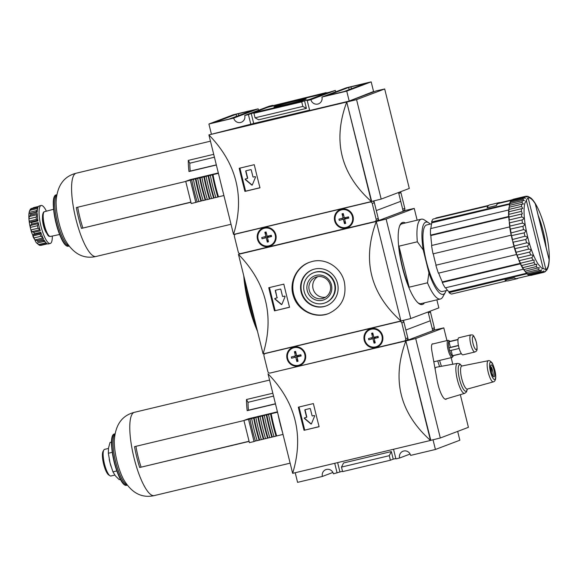 <?xml version="1.0" encoding="UTF-8"?>
<svg xmlns="http://www.w3.org/2000/svg" width="578" height="578" viewBox="0 0 578 578"><rect width="100%" height="100%" fill="white"/><g stroke="black" fill="none" stroke-linecap="round" stroke-linejoin="round"><path stroke-width="0.87" d="M247.189 178.523A0.39 0.376 -110.8 0 1 247.146 178.537L245.491 178.934A0.39 0.376 -110.8 0 0 245.347 179.614L251.755 185.047A0.39 0.376 -110.8 0 0 252.34 184.902L255.49 177.193A0.39 0.376 -110.8 0 0 255.05 176.651L253.395 177.049A0.39 0.376 -110.8 0 1 252.933 176.76L251.242 169.932A0.39 0.376 -110.8 0 0 250.787 169.643L246.004 170.777A0.39 0.376 -110.8 0 0 245.729 171.247L247.42 178.075A0.39 0.376 -110.8 0 1 247.189 178.523L247.427 178.436A0.39 0.376 -110.8 0 0 247.659 177.981L247.42 178.075M239.899 168.119L245.599 191.159L259.97 187.727M244.92 191.412L259.992 187.821A293.125 74.793 -103.4 0 1 254.269 164.687L239.198 168.285A293.125 74.793 76.6 0 0 244.92 191.412L245.599 191.159M373.561 91.497L346.742 102.017C332.444 140.772 340.652 173.956 371.379 201.556L233.534 234.444L208.904 134.905C236.734 163.61 244.949 196.787 233.534 234.444M371.683 201.44L346.742 102.017L208.904 134.905L253.699 123.475L309.606 110.138M286.045 104.459A16.61 0.527 166.1 0 1 273.95 106.952A16.61 0.527 166.1 0 1 294.036 101.432A16.61 0.527 166.1 0 1 306.145 98.99A16.61 0.527 166.1 0 1 286.045 104.459M321.932 97.053A5.859 5.664 69.2 0 1 318.5 103.845A5.859 5.664 69.2 0 1 310.906 99.683L307.229 100.558L309.692 110.514L349.206 101.085L373.641 91.823L371.177 81.866L346.742 91.129L321.932 97.053L346.366 87.784L371.177 81.866M375.57 221.295L378.771 220.529L403.198 211.266L400.735 201.317L376.307 210.58L400.735 201.317L398.553 192.503M250.881 124.545L248.417 114.588L244.74 115.47A5.859 5.664 69.2 0 1 241.308 122.261A5.859 5.664 69.2 0 1 233.714 118.1L258.149 108.837A5.859 5.664 -110.8 0 0 258.662 110.188M244.74 115.47L269.175 106.208L272.852 105.326L270.034 106.395L326.151 92.61L323.333 93.679L328.846 92.364L335.341 90.421A5.859 5.664 -110.8 0 0 335.854 91.772M310.906 99.683L335.341 90.421M326.245 92.986L326.151 92.61M255.057 117.811L258.626 119.791L306.412 108.389L302.843 106.41L255.057 117.811L253.93 113.274L301.716 101.873L302.843 106.41M229.141 119.061L214.387 122.529L236.062 114.299L253.121 110.217L229.141 119.061M233.714 118.1L208.904 124.017L233.339 114.755L258.149 108.837M253.699 123.475L251.235 113.519L248.417 114.588M307.229 100.558L310.054 99.488L304.534 100.803L306.412 108.389M253.93 113.274L256.755 112.204L251.235 113.519M349.206 101.085L346.742 91.129M272.946 105.702L272.852 105.326M211.367 133.973L208.904 124.017M384.681 88.969L409.289 188.435L381.184 199.092L371.365 201.52L346.749 102.06L376.119 90.927L384.681 88.969L356.568 99.626L346.749 102.06M381.184 199.092L356.568 99.626M374.334 202.625L373.908 200.891M304.534 100.803L301.716 101.873M344.018 91.584L327.018 95.637L348.635 87.444L365.693 83.355L344.018 91.584M310.993 99.134L252.174 113.165L268.387 107.017L327.907 92.718L310.993 99.134M309.295 99.503L252.976 112.876L267.773 107.262L325.739 93.268L309.302 99.539M246.105 170.756A0.39 0.376 -110.8 0 0 245.968 171.16L247.659 177.981M245.592 178.913A0.39 0.376 -110.8 0 0 245.585 179.52L251.986 184.953A0.39 0.376 -110.8 0 0 252.239 185.047M38.48 206.469L33.517 207.639L38.502 206.447M33.849 207.574L31.927 208.579M52.316 236.048A19.544 4.985 -103.4 0 1 50.214 243.504A19.544 4.985 -103.4 0 1 40.828 225.651A19.544 4.985 -103.4 0 1 41.139 205.486L39.304 205.927A19.544 4.985 76.6 0 0 38.235 206.816L31.804 208.355L30.468 209.063L29.442 211.129L31.523 208.911A19.544 4.985 -103.4 0 1 31.804 208.355L38.256 206.78M36.132 212.148A17.586 4.487 -103.4 0 1 36.363 210.695L29.167 212.415L29.442 211.129M36.363 210.695L37.382 209.713M29.167 212.415A17.586 4.487 76.6 0 0 28.936 213.889L29.731 213.672M31.523 222.494L37.953 220.955A19.544 4.985 76.6 0 1 37.209 213.419L30.771 214.951L29.247 216.533L28.936 218.809A17.586 4.487 76.6 0 0 29.167 221.121L29.796 222.169L31.523 222.494A19.544 4.985 -103.4 0 0 31.797 224.076L30.396 225.499L30.28 227.421A17.586 4.487 76.6 0 0 30.901 229.957L31.92 231.67L33.842 232.334A19.544 4.985 -103.4 0 0 34.326 233.844L32.997 234.834L40.973 232.934L33.062 234.812M37.902 220.232L36.356 219.409A17.586 4.487 -103.4 0 1 36.132 217.09L37.346 214.604M40.019 229.741L38.097 228.238A17.586 4.487 -103.4 0 1 37.469 225.702L38.488 223.57M43.126 237.97L40.886 236.301A17.586 4.487 -103.4 0 1 40.026 234.227L32.83 235.94L32.838 234.863M40.026 234.227L41.038 232.912M32.83 235.94A17.586 4.487 76.6 0 0 33.69 238.02L35.027 239.899L37.122 240.607A19.544 4.985 -103.4 0 0 37.686 241.633L44.239 240.311M35.915 242.095A17.586 4.487 76.6 0 0 36.775 243.157L39.781 245.404M45.163 241.727L43.971 241.438A17.586 4.487 -103.4 0 1 43.234 240.549M50.214 243.504L48.371 243.945A19.544 4.985 76.6 0 1 47.396 243.829L40.72 245.433L47.425 243.837M46.03 242.796L38.3 244.639L40.474 245.094A19.544 4.985 -103.4 0 0 40.966 245.361L39.318 245.202M190.906 202.286L81.491 228.397L190.87 202.134M77.719 207.206A37.339 9.53 76.6 0 0 82.849 227.876M185.748 181.434L76.325 207.538A42.794 10.917 76.6 0 0 81.491 228.397M31.523 208.911L37.953 207.379A19.544 4.985 76.6 0 0 37.209 212.177L29.247 213.925M31.797 224.076L38.235 222.544A19.544 4.985 76.6 0 0 40.279 230.803L33.842 232.334M34.326 233.844L40.763 232.305A19.544 4.985 76.6 0 0 43.552 239.075L37.122 240.607M37.686 241.633L44.116 240.101A19.544 4.985 76.6 0 0 46.912 243.555L40.474 245.094M41.139 205.486A19.544 4.985 -103.4 0 1 46.385 211.194M46.262 232.587A9.508 2.428 -103.4 0 1 42.548 217.01M223.903 195.523L218.477 196.816A54.715 13.959 76.6 0 1 212.986 174.635L218.412 173.335M197.192 201.91A55.3 14.11 76.6 0 1 191.708 179.729L190.335 180.249L195.826 202.43L198.904 201.505M191.708 179.729L193.428 179.382A57.258 14.609 76.6 0 0 198.919 201.57L200.942 201.086A57.258 14.609 76.6 0 1 195.451 178.905L193.428 179.382M200.942 201.086L201.426 200.906A55.3 14.11 76.6 0 1 195.935 178.725L195.451 178.905M195.935 178.725L197.662 178.378A57.258 14.609 76.6 0 0 203.145 200.559L205.168 200.075A57.258 14.609 76.6 0 1 199.677 177.894L197.662 178.378M201.426 200.906L203.131 200.494M205.168 200.075L205.652 199.894A55.3 14.11 76.6 0 1 200.161 177.713L199.677 177.894M200.161 177.713L201.888 177.367A57.258 14.609 76.6 0 0 207.372 199.554L209.395 199.07A57.258 14.609 76.6 0 1 203.904 176.89L201.888 177.367M205.652 199.894L207.358 199.489M209.395 199.07L209.879 198.89A55.3 14.11 76.6 0 1 204.388 176.702L203.904 176.89M204.388 176.702L206.115 176.362A57.258 14.609 76.6 0 0 211.599 198.543L213.622 198.059A57.258 14.609 76.6 0 1 208.131 175.878L206.115 176.362M209.879 198.89L211.584 198.478M213.622 198.059L214.106 197.878A55.3 14.11 76.6 0 1 208.615 175.698L208.131 175.878M208.615 175.698L210.341 175.351A57.258 14.609 76.6 0 0 215.832 197.531L217.848 197.055A57.258 14.609 76.6 0 1 212.364 174.867L210.341 175.351M214.106 197.878L215.811 197.474M212.986 174.635L212.364 174.867M218.477 196.816L217.848 197.055M190.22 171.081L188.977 171.55A42.794 10.917 76.6 0 1 188.276 160.402L189.815 163.213A38.278 9.768 76.6 0 0 190.22 171.081L216.316 164.867M218.318 172.952L190.14 179.679L185.726 181.347L190.335 180.249M216.353 165.019L188.977 171.55M213.708 154.333L188.276 160.402M185.726 181.347L191.217 203.535L195.826 202.43M189.815 163.213L214.416 157.194M424.469 302.807A42.208 10.772 -103.4 0 1 422.287 304.534A42.208 10.772 -103.4 0 1 402.013 265.974A42.208 10.772 -103.4 0 1 402.693 222.422A42.208 10.772 -103.4 0 1 405.424 222.978M378.771 220.529L378.272 218.535M436.867 299.852L438.854 307.879L410.748 318.536L400.93 320.971L376.314 221.504L405.677 210.37L414.238 208.42L386.133 219.076L376.314 221.504M410.748 318.536L386.133 219.076M417.15 220.175L414.238 208.42M405.677 210.37L376.3 221.468C362.001 260.223 370.216 293.4 400.937 321.007L376.3 221.468L238.461 254.356C266.299 283.054 274.507 316.231 263.091 353.895L238.461 254.356L240.361 253.634M263.091 353.895L401.24 320.891M274.485 310.863L289.549 307.265A293.125 74.793 -103.4 0 1 283.827 284.138L268.756 287.728A293.125 74.793 76.6 0 0 274.485 310.863L289.527 307.178M312.351 261.429L309.216 262.398C296.081 266.993 288.523 283.365 293.646 296.789C298.241 310.964 315.371 318.998 328.615 313.558C341.67 307.337 346.916 296.81 344.351 281.977C341.172 267.708 326.093 257.788 312.351 261.429M328.839 313.471A27.361 26.436 69.2 0 1 294.621 297.186A27.361 26.436 69.2 0 1 309.447 262.311M275.663 290.207A0.39 0.376 -110.8 0 0 275.525 290.604L276.978 297.518A0.39 0.376 -110.8 0 1 276.754 297.973L276.985 297.887A0.39 0.376 -110.8 0 0 277.216 297.432M275.15 298.356A0.39 0.376 -110.8 0 0 275.142 298.971L281.551 304.404A0.39 0.376 -110.8 0 0 281.797 304.49M276.754 297.973A0.39 0.376 -110.8 0 1 276.71 297.988L275.056 298.378A0.39 0.376 -110.8 0 0 274.911 299.057L281.313 304.49A0.39 0.376 -110.8 0 0 281.905 304.353L285.055 296.637A0.39 0.376 -110.8 0 0 284.607 296.102L282.953 296.5A0.39 0.376 -110.8 0 1 282.498 296.203L280.807 289.376A0.39 0.376 -110.8 0 0 280.344 289.087L275.569 290.228A0.39 0.376 -110.8 0 0 275.294 290.698L276.978 297.518M269.456 287.562L275.157 310.603M405.669 210.334L403.119 210.941M405.127 340.745L408.328 339.98L432.763 330.717L430.299 320.761L405.864 330.024L430.299 320.761L428.117 311.954M403.899 322.069L403.466 320.342M314.699 269.045A19.349 18.698 69.2 0 1 337.22 282.317A19.349 18.698 69.2 0 1 326.202 305.906A19.349 18.698 69.2 0 1 301.868 294.44A19.349 18.698 69.2 0 1 312.488 269.724A19.349 18.698 69.2 0 1 314.699 269.045M326.44 305.813A19.349 18.698 69.2 0 1 302.337 294.267A19.349 18.698 69.2 0 1 312.727 269.637M313.63 272.737L314.1 272.563A16.119 15.577 69.2 0 1 315.942 271.992A16.119 15.577 69.2 0 1 334.713 283.054A16.119 15.577 69.2 0 1 325.53 302.713L325.06 302.886A16.119 15.577 69.2 0 1 304.779 293.335A16.119 15.577 69.2 0 1 313.63 272.737A16.119 15.577 69.2 0 1 315.472 272.173A16.119 15.577 69.2 0 1 334.243 283.234A16.119 15.577 69.2 0 1 325.06 302.886M316.26 275.338A12.853 12.42 69.2 0 1 331.36 291.55A12.853 12.42 69.2 0 1 310.422 296.55A12.853 12.42 69.2 0 1 316.26 275.338M317.062 276.811A11.184 10.809 69.2 0 1 330.081 284.484A11.184 10.809 69.2 0 1 323.716 298.118A11.184 10.809 69.2 0 1 309.642 291.493A11.184 10.809 69.2 0 1 315.783 277.202A11.184 10.809 69.2 0 1 317.062 276.811M325.551 297.2A11.184 10.809 69.2 0 1 313.471 290.04A11.184 10.809 69.2 0 1 317.77 276.667M254.378 318.673A52.273 13.337 -103.4 0 1 247.001 288.863M256.502 327.256A52.273 13.337 -103.4 0 1 244.819 280.041M257.506 331.31A51.297 13.092 -103.4 0 1 243.757 275.757M548.587 257.593L549.1 259.674A37.129 9.472 -103.4 0 1 545.921 269.673L543.161 268.445A35.179 8.973 -103.4 0 1 542.872 268.532C543.06 269.594 541.463 268.091 538.082 264.038C532.417 254.963 528.097 241.727 525.12 224.315C523.798 214.908 523.704 207.892 524.831 203.275L526.493 200.118M526.269 200.19L528.119 197.727A37.129 9.472 -103.4 0 1 535.279 203.81L535.777 205.826M538.248 215.543A35.179 8.973 -103.4 0 1 543.522 232.573A35.179 8.973 -103.4 0 1 546.138 247.42M545.466 270.901L544.96 271.862L546.911 269.933L548.096 267.332C550.523 259.363 548.89 244.386 545.914 232.024C543.688 222.718 540.943 214.684 537.685 207.928C535.466 203.369 533.219 200.082 530.936 198.052L528.949 196.932M528.082 196.469L528.595 196.571M527.577 196.52L526.645 196.26M530.821 254.992L530.72 255.014A39.08 9.971 -103.4 0 1 529.614 252.087C531.543 250.173 531.204 249.19 528.581 249.147A39.08 9.971 -103.4 0 1 527.562 245.968C529.578 244.154 529.267 243.107 526.63 242.832A39.08 9.971 -103.4 0 1 525.727 239.494C527.837 237.811 527.562 236.734 524.925 236.258A39.08 9.971 -103.4 0 1 524.167 232.869C526.363 231.352 526.146 230.275 523.516 229.618A39.08 9.971 -103.4 0 1 522.924 226.28C525.207 224.972 525.048 223.917 522.447 223.13A39.08 9.971 -103.4 0 1 522.042 219.936C524.405 218.852 524.311 217.87 521.746 216.974A39.08 9.971 -103.4 0 1 521.544 214.033L522.411 213.838L521.443 211.353A39.08 9.971 -103.4 0 1 521.443 208.745L522.787 208.506L521.544 206.425A39.08 9.971 -103.4 0 1 521.753 204.229L523.401 204.056L522.042 202.343A39.08 9.971 -103.4 0 1 522.447 200.631L524.333 200.588L522.931 199.237A39.08 9.971 -103.4 0 1 523.524 198.059L525.59 198.203L524.174 197.192A39.08 9.971 -103.4 0 1 524.932 196.585C527.577 196.968 527.844 196.867 525.742 196.282L527.136 196.968M518.22 257.998L530.72 255.014C533.306 254.811 533.675 255.7 531.818 257.672L519.319 260.649L518.885 260.288A1.951 0.499 76.6 0 0 518.488 258.879A1.951 0.499 76.6 0 0 517.989 258.106L518.22 257.998A39.08 9.971 -103.4 0 1 517.115 255.071L516.71 254.739A1.951 0.499 76.6 0 0 516.587 254.067A1.951 0.499 76.6 0 0 515.865 252.326L516.082 252.131A39.08 9.971 -103.4 0 1 515.063 248.952L514.687 248.663A1.951 0.499 76.6 0 0 514.16 246.524A1.951 0.499 76.6 0 0 513.921 246.084L514.131 245.809A39.08 9.971 -103.4 0 1 513.228 242.478L512.881 242.24A1.951 0.499 76.6 0 0 512.686 240.86A1.951 0.499 76.6 0 0 512.224 239.581L512.426 239.234A39.08 9.971 -103.4 0 1 511.667 235.846L511.342 235.672A1.951 0.499 76.6 0 0 511.342 235.145A1.951 0.499 76.6 0 0 510.815 233.013L511.017 232.602A39.08 9.971 -103.4 0 1 510.425 229.264L510.128 229.163A1.951 0.499 76.6 0 0 509.94 227.212A1.951 0.499 76.6 0 0 509.738 226.576L509.948 226.114A39.08 9.971 -103.4 0 1 509.543 222.92L509.276 222.898A1.951 0.499 76.6 0 0 509.341 221.909A1.951 0.499 76.6 0 0 509.03 220.464L509.247 219.958A39.08 9.971 -103.4 0 1 509.045 217.01L508.799 217.068A1.951 0.499 76.6 0 0 508.915 216.829A1.951 0.499 76.6 0 0 508.719 214.871L508.943 214.337A39.08 9.971 -103.4 0 1 508.951 211.721L521.443 208.745M520.229 263.265L534.043 259.963L534.115 262.542L521.616 265.519L521.154 265.143A1.951 0.499 76.6 0 0 520.438 263.387A1.951 0.499 76.6 0 0 520.265 263.265M521.154 265.143L521.616 265.519A39.08 9.971 -103.4 0 0 522.794 267.686L536.709 264.233L536.427 266.552L523.928 269.536L523.444 269.153A1.951 0.499 76.6 0 0 523.242 268.517A1.951 0.499 76.6 0 0 522.772 267.686M523.444 269.153L523.928 269.536A39.08 9.971 -103.4 0 0 525.091 271.212L539.209 267.563L538.689 269.586L526.19 272.563L525.691 272.195A1.951 0.499 76.6 0 0 525.221 271.176M525.691 272.195L526.19 272.563A39.08 9.971 -103.4 0 0 527.302 273.705L539.794 270.721L541.535 269.825L540.827 271.544L528.328 274.528L527.815 274.182A1.951 0.499 76.6 0 0 527.562 273.64M528.993 274.839L541.846 272.115L543.638 270.952L542.778 272.375L530.286 275.359L529.759 275.056A1.951 0.499 76.6 0 0 529.737 275.005L529.715 275.41L516.118 278.654A39.08 9.971 76.6 0 1 514.348 277.852L504.977 280.092A39.08 9.971 76.6 0 0 506.74 280.894L451.606 294.05A39.08 9.971 -103.4 0 1 449.048 292.634L527.136 273.712M530.799 275.027L531.189 275.338L543.688 272.354C545.842 270.757 546.109 270.656 544.49 272.05L544.288 272.101M544.96 271.862L544.49 272.05M548.233 265.764L548.789 263.922M511.992 199.836L500.375 202.603L500.469 202.979M488.728 205.385L435.87 218L435.964 218.368M511.292 200.978L511.162 200.429L497.557 203.673A39.08 9.971 76.6 0 0 496.459 205.566L487.088 207.805A39.08 9.971 76.6 0 1 488.186 205.913L433.052 219.069A39.08 9.971 -103.4 0 0 431.571 222.01L431.896 222.797L509.586 204.258M446.072 290.626A37.129 9.472 -103.4 0 1 445.291 292.468L442.748 296.955A41.038 10.469 -103.4 0 1 440.393 299.007A41.038 10.469 -103.4 0 1 427.489 282.808L428.941 272.953L423.233 249.891L417.338 241.792L398.957 246.177A41.038 10.469 76.6 0 0 409.108 287.194L398.957 246.177M427.489 282.808L409.108 287.194M440.393 299.007L421.095 303.616A41.038 10.469 -103.4 0 1 417.916 302.735M399.608 226.005A41.038 10.469 -103.4 0 1 402.05 223.78L421.348 219.178A41.038 10.469 -103.4 0 1 424.375 219.951L428.666 222.797A37.129 9.472 -103.4 0 1 430.198 224.098M417.338 241.792A41.038 10.469 -103.4 0 1 421.348 219.178M423.233 249.891A37.129 9.472 -103.4 0 1 428.666 222.797M524.932 196.585L512.231 199.995M525.742 196.282L513.242 199.258M526.283 200.248L543.161 268.445M509.326 207.191A1.951 0.499 76.6 0 0 509.341 207.105A1.951 0.499 76.6 0 0 509.276 205.884L509.55 205.327A39.08 9.971 -103.4 0 1 509.955 203.615L509.745 203.911M524.174 197.192L511.675 200.176A39.08 9.971 -103.4 0 1 512.44 199.569M529.614 252.087L517.115 255.071L516.71 254.739M515.865 252.326L528.581 249.147M527.562 245.968L514.687 248.663M513.921 246.084L526.63 242.832M524.167 232.869L511.342 235.672M510.815 233.013L523.516 229.618M522.924 226.28L510.128 229.163M509.738 226.576L509.948 226.114L522.447 223.13M509.045 217.01L521.544 214.033M508.719 214.871L508.943 214.337L521.443 211.353M508.857 211.75A1.951 0.499 76.6 0 0 508.915 210.63A1.951 0.499 76.6 0 0 508.799 209.959L509.045 209.409A39.08 9.971 -103.4 0 1 509.254 207.213L521.753 204.229M508.799 209.959L509.045 209.409L521.544 206.425M510.164 203.564A1.951 0.499 76.6 0 0 510.143 202.762L510.432 202.221A39.08 9.971 -103.4 0 1 511.024 201.036L510.822 201.404M510.143 202.762L510.432 202.221L522.931 199.237M522.447 200.631L509.955 203.615M511.364 200.956A1.951 0.499 76.6 0 0 511.357 200.696L511.675 200.176L511.234 200.739M523.524 198.059L511.024 201.036M509.276 205.884L509.55 205.327L522.042 202.343M508.712 214.561A38.69 9.869 -103.4 0 1 508.719 211.866M509.03 220.464L509.247 219.958L521.746 216.974M522.042 219.936L509.276 222.898M510.779 232.818A38.69 9.869 -103.4 0 1 510.15 229.264M512.224 239.581L524.925 236.258M525.727 239.494L512.881 242.24M515.836 252.239A38.69 9.869 -103.4 0 1 514.745 248.858M520.482 263.236A39.08 9.971 -103.4 0 1 519.319 260.649L518.885 260.288M521.219 265.309L522.505 267.665A38.69 9.869 -103.4 0 1 521.313 265.432M529.354 275.092A39.08 9.971 -103.4 0 1 528.328 274.528L527.815 274.182M530.142 275.366L531.175 275.338A39.08 9.971 -103.4 0 1 530.286 275.359L529.759 275.056M445.616 287.772A38.105 9.725 76.6 0 0 448.962 291.76L526.572 273.242M448.962 291.76L449.048 292.634M523.242 268.517L523.314 269.232L445.205 287.873A39.08 9.971 -103.4 0 1 442.257 282.476L520.366 263.843L520.438 263.387M438.673 273.098A38.105 9.725 76.6 0 0 442.343 281.92L520.352 263.308M442.343 281.92L442.257 282.476M516.587 254.067L516.515 254.522L438.406 273.163A39.08 9.971 -103.4 0 1 435.855 265.23L514.16 246.524L435.855 265.23M433.283 253.8A38.105 9.725 76.6 0 0 436.094 265.143M511.342 235.145L433.038 253.858A39.08 9.971 -103.4 0 1 431.564 245.52L509.673 226.887L509.94 227.212M508.915 216.829L508.647 216.497L430.538 235.138L430.863 235.535L508.886 216.923M430.863 235.535A38.105 9.725 76.6 0 0 431.824 245.462M508.915 210.63L508.647 209.987L430.538 228.621A39.08 9.971 -103.4 0 0 430.538 235.138M431.896 222.797A38.105 9.725 76.6 0 0 430.921 228.534M509.81 203.673L431.571 222.01M447.502 290.286L442.481 291.478A34.196 8.728 -103.4 0 1 426.058 260.237A34.196 8.728 -103.4 0 1 426.607 224.95L431.629 223.751M523.314 269.232A39.08 9.971 -103.4 0 1 520.366 263.843M516.515 254.522A39.08 9.971 -103.4 0 1 513.965 246.596M529.715 275.41A39.08 9.971 -103.4 0 1 527.158 273.994M511.147 235.224A39.08 9.971 -103.4 0 1 509.673 226.887M508.647 216.497A39.08 9.971 -103.4 0 1 508.647 209.987M509.68 203.377A39.08 9.971 -103.4 0 1 511.162 200.429M445.291 292.468A37.129 9.472 -103.4 0 1 428.941 272.953M500.404 202.697A39.08 9.971 76.6 0 0 498.995 202.661A39.08 9.971 76.6 0 0 496.292 205.573L487.11 207.798M498.995 202.661L489.804 204.85A39.08 9.971 76.6 0 0 487.102 207.762M504.999 280.084L514.196 277.917A39.08 9.971 76.6 0 0 517.129 278.69A39.08 9.971 76.6 0 0 518.206 278.155M505.006 280.106A39.08 9.971 76.6 0 0 507.946 280.886L517.129 278.69M490.794 369.92L490.794 366.047A6.156 1.568 76.6 0 0 490.606 365.795M435.068 368.829A16.61 4.241 -103.4 0 1 436.419 367.196L457.559 363.381A15.411 3.93 -103.4 0 0 457.256 379.298A15.411 3.93 -103.4 0 0 464.712 393.358L445.168 399.196M493.113 376.292A6.156 1.568 76.6 0 0 492.601 370.657A6.156 1.568 76.6 0 0 491.459 367.261L490.794 367.42M491.459 372.666L491.459 367.261M461.41 353.714L452.784 355.773A7.326 1.871 -103.4 0 1 452.458 355.745L451.129 350.376M458.014 339.459L449.388 341.511A7.326 1.871 76.6 0 0 449.012 341.808L450.385 347.356L449.005 347.877A7.326 1.871 76.6 0 0 449.713 350.716L459.17 348.462M430.805 440.335L405.864 340.912C391.566 379.667 399.774 412.844 430.494 440.45L292.656 473.339L268.019 373.8C295.857 402.505 304.071 435.682 292.656 473.339M446.946 340.587L443.796 327.863L415.69 338.52L405.872 340.955L435.227 329.778L405.864 340.912L269.919 373.077M304.042 430.307L319.114 426.716A293.125 74.793 -103.4 0 1 313.384 403.581L298.32 407.179A293.125 74.793 76.6 0 0 304.042 430.307L319.092 426.622M474.906 352.002L462.956 354.849A8.793 2.247 -103.4 0 1 458.737 346.814A8.793 2.247 -103.4 0 1 458.874 337.74L470.824 334.893A8.793 2.247 -103.4 0 0 470.68 343.968A8.793 2.247 -103.4 0 0 474.906 352.002C476.843 350.723 477.833 351.554 476.409 342.349C473.035 333.065 472.847 335.327 470.824 334.893M461.352 353.62L452.458 355.745M458.47 345.615L449.005 347.877M458.433 345.434L450.385 347.356M457.986 339.669L449.012 341.808M432.041 344.148L448.123 340.305A8.793 2.247 -103.4 0 0 447.986 349.379A8.793 2.247 -103.4 0 0 452.206 357.414L434.75 361.582A8.793 2.247 -103.4 0 1 433.673 361.048M439.555 366.633L437.712 360.874M432.965 343.924A8.988 2.29 76.6 0 0 432.46 343.845A8.988 2.29 76.6 0 0 431.911 351.2L437.134 380.331A16.805 4.292 76.6 0 0 445.956 399.268A16.805 4.292 76.6 0 0 446.715 398.733M441.419 366.293L439.555 360.434M460.326 394.666L468.411 427.33L440.306 437.987L415.69 338.52M452.798 364.241L451.172 357.659M435.234 329.821L443.796 327.863M440.306 437.987L430.487 440.414L405.872 340.955M435.227 329.778L432.676 330.392M457.675 431.398L459.857 440.212L435.422 449.474L410.618 455.392A5.859 5.664 69.2 0 0 403.025 451.223A5.859 5.664 69.2 0 0 399.586 458.022L410.098 454.033M342.523 471.243L333.427 473.808A5.859 5.664 69.2 0 0 325.833 469.639A5.859 5.664 69.2 0 0 322.394 476.438L332.906 472.45M391.342 451.562L393.221 459.149L390.396 460.218L342.61 471.619L341.49 467.082L343.556 462.964L391.342 451.562L389.276 455.681L390.396 460.218M389.276 455.681L341.49 467.082M322.394 476.438L297.583 482.355L295.206 472.732M408.328 339.98L407.83 337.978M339.922 471.865L337.631 462.61M337.097 472.934L334.72 463.303M395.822 458.527L393.221 459.149M299.014 407.013L304.722 430.054M306.311 417.417A0.39 0.376 -110.8 0 1 306.268 417.432L304.613 417.829A0.39 0.376 -110.8 0 0 304.469 418.508L310.877 423.941A0.39 0.376 -110.8 0 0 311.463 423.797L314.613 416.088A0.39 0.376 -110.8 0 0 314.172 415.546L312.517 415.943A0.39 0.376 -110.8 0 1 312.055 415.654L310.364 408.827A0.39 0.376 -110.8 0 0 309.902 408.538L305.126 409.672A0.39 0.376 -110.8 0 0 304.852 410.142L306.542 416.969A0.39 0.376 -110.8 0 1 306.311 417.417L306.55 417.33A0.39 0.376 -110.8 0 0 306.774 416.875L306.542 416.969M305.22 409.65A0.39 0.376 -110.8 0 0 305.09 410.055L306.774 416.875M304.707 417.807A0.39 0.376 -110.8 0 0 304.707 418.414L311.109 423.847A0.39 0.376 -110.8 0 0 311.361 423.941M494.074 370.303A6.156 1.568 -103.4 0 1 494.024 376.856A6.156 1.568 -103.4 0 1 491.069 371.228A6.156 1.568 -103.4 0 1 491.163 364.877A6.156 1.568 -103.4 0 1 494.074 370.303M399.586 458.022L395.908 458.903L393.531 449.272M435.422 449.474L433.03 439.786M249.111 441.404L139.688 467.508L249.067 441.252M135.924 446.317A37.339 9.53 76.6 0 0 141.054 466.988M243.945 420.546L134.529 446.65A42.794 10.917 76.6 0 0 139.688 467.508M277.433 411.847L248.338 418.79L243.923 420.466L253.655 418.017A57.258 14.609 76.6 0 0 259.146 440.198L261.328 439.612M275.475 403.914L247.174 410.669A42.794 10.917 76.6 0 1 246.481 399.514L248.013 402.324L273.539 396.089M272.83 393.228L246.481 399.514M243.923 420.466L249.414 442.647L254.031 441.541L248.54 419.361M253.655 418.017L271.183 413.747A54.715 13.959 76.6 0 0 276.674 435.928L283.025 434.418M276.674 435.928L274.03 436.65A57.258 14.609 76.6 0 1 268.539 414.462M266.812 414.809A55.3 14.11 76.6 0 0 272.303 436.99L274.008 436.585M272.303 436.99L269.803 437.654A57.258 14.609 76.6 0 1 264.312 415.474M262.585 415.82A55.3 14.11 76.6 0 0 268.076 438.001L269.781 437.597M268.076 438.001L265.577 438.666A57.258 14.609 76.6 0 1 260.086 416.485M258.359 416.825A55.3 14.11 76.6 0 0 263.85 439.013L265.555 438.601M263.85 439.013L261.35 439.67A57.258 14.609 76.6 0 1 255.859 417.489M251.632 418.501A57.258 14.609 76.6 0 0 257.123 440.682L259.146 440.198M249.906 418.84A55.3 14.11 76.6 0 0 255.397 441.028L257.102 440.617M255.397 441.028L254.031 441.541M248.013 402.324A38.278 9.768 76.6 0 0 248.417 410.199L275.431 403.762M248.417 410.199L247.174 410.669M270.562 413.985A57.258 14.609 76.6 0 0 276.053 436.166M112.262 452.314L108.339 453.253L108.534 447.993L110.03 442.43L111.59 442.062M114.798 475.065L110.94 475.99A13.677 3.49 -103.4 0 1 109.928 475.73L108.613 474.856A12.478 3.186 -103.4 0 1 103.541 463.686A12.478 3.186 -103.4 0 1 103.021 451.44L103.809 450.06A13.677 3.49 -103.4 0 1 104.589 449.373L108.469 448.449M109.928 475.73A13.677 3.49 -103.4 0 1 104.365 463.491A13.677 3.49 -103.4 0 1 103.809 450.06M110.969 466.215A16.61 4.241 -103.4 0 1 110.593 464.965A16.61 4.241 -103.4 0 1 109.993 462.711A16.61 4.241 -103.4 0 1 109.256 459.365A16.61 4.241 -103.4 0 1 109.235 459.228M120.484 479.357L119.241 479.653L115.441 475.911L112.941 471.858L116.814 470.94M271.183 413.747L277.534 412.23M277.967 413.993A54.715 13.959 76.6 0 0 282.591 432.684M266.335 414.99A57.258 14.609 76.6 0 0 271.826 437.178M262.109 416.001A57.258 14.609 76.6 0 0 267.6 438.182M257.882 417.005A57.258 14.609 76.6 0 0 263.373 439.193M254.132 417.836A55.3 14.11 76.6 0 0 259.623 440.017M108.339 453.253L109.993 462.711L112.941 471.858M398.769 193.363A1.951 1.886 69.2 0 1 398.791 193.449L400.908 192.647A1.951 1.886 -110.8 0 0 400.453 191.788M398.791 193.449L402.685 209.185A1.951 1.886 69.2 0 1 402.707 209.265M403.097 210.862L403.654 210.645A1.951 1.886 -110.8 0 0 404.802 208.383L400.908 192.647M262.051 238.786L267.701 237.233L262.051 238.786L261.747 237.558L267.079 236.12M267.455 236.192A3.222 0.824 -103.4 0 1 267.701 237.233L268.9 236.944L268.163 236.467L268.459 235.954M265.923 236.561L264.861 232.248L266.053 231.959L267.123 236.272L271.299 235.275L271.609 236.51L267.701 237.233A3.222 0.824 -103.4 0 1 267.73 237.392M267.867 239.299A3.222 0.824 -103.4 0 1 267.831 239.574L267.296 242.103L266.227 237.789M264.861 232.248L266.444 233.974A3.222 0.824 -103.4 0 1 266.603 234.169M267.448 236.192L267.701 237.233L268.163 236.467L267.643 236.149M267.296 242.103L268.495 241.821L267.426 237.507L271.609 236.51M275.222 234.993A9.089 8.778 -110.8 0 0 263.452 228.534A9.089 8.778 -110.8 0 0 258.467 240.145A9.089 8.778 -110.8 0 0 275.222 234.993M269.969 245.498A9.089 8.778 -110.8 0 0 270.042 245.477A9.089 8.778 -110.8 0 0 275.366 234.935A9.089 8.778 -110.8 0 0 263.597 228.483A9.089 8.778 -110.8 0 0 263.525 228.505M267.426 237.507L268.9 236.944L268.64 235.911M339.243 220.37L344.893 218.816L339.243 220.37L338.939 219.141L344.271 217.704M345.059 220.883A3.222 0.824 -103.4 0 1 345.023 221.15L344.488 223.686L345.687 223.404L344.618 219.091L346.092 218.527L344.893 218.816L344.64 217.776A3.222 0.824 -103.4 0 1 344.893 218.816L346.092 218.527L345.355 218.051L345.651 217.538M343.115 218.144L342.046 213.824L343.245 213.542L344.315 217.855L348.491 216.858L348.801 218.094L346.092 218.527L345.832 217.494M344.835 217.733L345.355 218.051L344.893 218.816A3.222 0.824 -103.4 0 1 344.921 218.968M344.488 223.686L343.419 219.373M342.046 213.824L343.635 215.558A3.222 0.824 -103.4 0 1 343.794 215.753M352.414 216.577A9.089 8.778 -110.8 0 0 340.644 210.117A9.089 8.778 -110.8 0 0 335.659 221.728A9.089 8.778 -110.8 0 0 352.414 216.577M347.161 227.082A9.089 8.778 -110.8 0 0 347.234 227.06A9.089 8.778 -110.8 0 0 352.558 216.519A9.089 8.778 -110.8 0 0 340.789 210.067A9.089 8.778 -110.8 0 0 340.717 210.089M344.618 219.091L348.801 218.094M234.401 236.402L238.295 252.138A1.951 1.886 -110.8 0 0 240.607 253.59L374.768 221.584A1.951 1.886 -110.8 0 0 376.141 219.25L372.246 203.514A1.951 1.886 -110.8 0 0 369.934 202.054L235.773 234.061A1.951 1.886 -110.8 0 0 234.401 236.402M374.992 221.511L377.109 220.709A1.951 1.886 -110.8 0 0 378.25 218.448L374.356 202.712A1.951 1.886 -110.8 0 0 372.629 201.209M264.327 227.551A9.768 9.443 69.2 0 1 275.807 239.87A9.768 9.443 69.2 0 1 259.89 243.67A9.768 9.443 69.2 0 1 264.327 227.551M341.519 209.135A9.768 9.443 69.2 0 1 352.999 221.453A9.768 9.443 69.2 0 1 337.082 225.254A9.768 9.443 69.2 0 1 341.519 209.135M428.327 312.806A1.951 1.886 69.2 0 1 428.349 312.893L430.465 312.091A1.951 1.886 -110.8 0 0 430.01 311.231M428.349 312.893L432.243 328.629A1.951 1.886 69.2 0 1 432.265 328.716M432.662 330.305L433.218 330.096A1.951 1.886 -110.8 0 0 434.36 327.827L430.465 312.091M291.608 358.237L297.265 356.677L291.608 358.237L291.305 357.002L296.644 355.564M297.432 358.75A3.222 0.824 -103.4 0 1 297.388 359.017L296.861 361.553L298.053 361.264L296.984 356.951L298.458 356.395L297.265 356.677L297.005 355.643A3.222 0.824 -103.4 0 1 297.265 356.677L298.458 356.395L297.721 355.911L298.017 355.398M295.488 356.005L294.419 351.691L295.611 351.41L296.68 355.723L300.863 354.726L301.167 355.954L298.458 356.395L298.205 355.354M297.208 355.593L297.721 355.911L297.265 356.677A3.222 0.824 -103.4 0 1 297.294 356.836M296.861 361.553L295.791 357.24M294.419 351.691L296.008 353.418A3.222 0.824 -103.4 0 1 296.16 353.62M304.779 354.437A9.089 8.778 -110.8 0 0 293.017 347.985A9.089 8.778 -110.8 0 0 288.025 359.588A9.089 8.778 -110.8 0 0 304.779 354.437M299.527 364.949A9.089 8.778 -110.8 0 0 304.924 354.386A9.089 8.778 -110.8 0 0 293.082 347.956M296.984 356.951L301.167 355.954M368.8 339.821L374.457 338.26L368.8 339.821L368.497 338.585L373.836 337.147M374.204 337.22A3.222 0.824 -103.4 0 1 374.457 338.26L375.649 337.978L374.912 337.494L375.209 336.981M372.68 337.588L371.611 333.275L372.803 332.993L373.872 337.306L378.055 336.302L378.359 337.538L374.457 338.26A3.222 0.824 -103.4 0 1 374.486 338.419M374.623 340.334A3.222 0.824 -103.4 0 1 374.58 340.601L374.053 343.137L372.983 338.824M371.611 333.275L373.2 335.002A3.222 0.824 -103.4 0 1 373.352 335.204M374.197 337.227L374.457 338.26L374.912 337.494L374.4 337.176M374.053 343.137L375.245 342.848L374.176 338.535L378.359 337.538M381.971 336.02A9.089 8.778 -110.8 0 0 370.209 329.568A9.089 8.778 -110.8 0 0 365.217 341.172A9.089 8.778 -110.8 0 0 381.971 336.02M376.719 346.533A9.089 8.778 -110.8 0 0 382.116 335.97A9.089 8.778 -110.8 0 0 370.274 329.539M374.176 338.535L375.649 337.978L375.397 336.938M263.965 355.846L267.86 371.582A1.951 1.886 -110.8 0 0 270.164 373.041L404.333 341.027A1.951 1.886 -110.8 0 0 405.698 338.694L401.804 322.958A1.951 1.886 -110.8 0 0 399.499 321.498L265.331 353.512A1.951 1.886 -110.8 0 0 263.965 355.846M404.557 340.962L406.666 340.16A1.951 1.886 -110.8 0 0 407.815 337.892L403.921 322.156A1.951 1.886 -110.8 0 0 402.194 320.653M293.891 347.002A9.768 9.443 69.2 0 1 305.365 359.321A9.768 9.443 69.2 0 1 289.448 363.114A9.768 9.443 69.2 0 1 293.891 347.002M371.083 328.579A9.768 9.443 69.2 0 1 382.557 340.904A9.768 9.443 69.2 0 1 366.64 344.698A9.768 9.443 69.2 0 1 371.083 328.579M351.424 88.774L350.94 86.83M349.17 89.626L348.635 87.444M236.604 116.489L236.062 114.299M238.851 115.636L238.367 113.685M37.606 208.477L29.81 210.341M29.5 213.752L28.936 213.889M37.245 214.626L29.247 216.533M36.132 217.09L28.936 218.809M36.356 219.409L29.167 221.121M37.837 220.247L29.81 222.162L37.837 220.247M38.437 223.585L30.396 225.499M37.469 225.702L30.28 227.421M38.097 228.238L30.901 229.957M39.961 229.755L31.92 231.67M40.886 236.301L33.69 238.02M43.018 237.992L35.027 239.899M43.971 241.438L36.775 243.157M66.549 245.469A25.988 6.633 -103.4 0 1 55.77 222.089A25.988 6.633 -103.4 0 1 54.831 196.354M56.463 194.8C47.252 195.581 60.134 249.588 68.71 246.12A26.378 6.734 -103.4 0 1 56.037 222.024A26.378 6.734 -103.4 0 1 56.463 194.8L56.788 194.721M68.84 245.787A26.378 6.734 -103.4 0 1 57.215 221.742A26.378 6.734 -103.4 0 1 56.731 195.039M76.18 173.219A42.794 10.917 -103.4 0 0 75.487 217.379A42.794 10.917 -103.4 0 0 96.042 256.473C83.543 259.284 73.29 253.85 65.292 240.181A27.643 7.052 -103.4 0 1 56.102 201.643C57.063 185.834 63.761 176.362 76.18 173.219L210.457 141.184M30.771 214.951A19.544 4.985 -103.4 0 1 30.771 213.716M48.928 235.701A11.748 2.998 -103.4 0 1 43.682 224.972A11.748 2.998 -103.4 0 1 43.516 213.029M44.52 211.685C43.74 211.664 43.126 212.632 42.693 214.59C42.122 217.696 42.888 222.689 45.005 229.567C48.978 238.736 49.159 235.679 50.423 236.445A12.723 3.244 -103.4 0 1 44.333 224.813A12.723 3.244 -103.4 0 1 44.52 211.685L53.602 209.272M422.092 303.378A41.233 10.52 -103.4 0 1 418.631 303.342M399.969 225.131A41.233 10.52 -103.4 0 1 403.047 223.541M532.981 260.252A39.08 9.971 -103.4 0 1 531.818 257.672M535.293 264.702A39.08 9.971 -103.4 0 1 534.115 262.542M537.591 268.228A39.08 9.971 -103.4 0 1 536.427 266.552M539.794 270.721A39.08 9.971 -103.4 0 1 538.689 269.586M541.846 272.115A39.08 9.971 -103.4 0 1 540.827 271.544M543.688 272.354A39.08 9.971 -103.4 0 1 542.778 272.375M549.1 259.674L535.279 203.81M545.921 269.673L528.119 197.727M508.821 209.597A38.69 9.869 -103.4 0 1 509.037 207.43M509.008 220.196A38.69 9.869 -103.4 0 1 508.799 217.09L509.001 220.326M509.709 226.345A38.69 9.869 -103.4 0 1 509.283 222.956M512.18 239.422A38.69 9.869 -103.4 0 1 511.371 235.81M513.885 245.961A38.69 9.869 -103.4 0 1 512.924 242.406M516.739 254.862L517.96 258.084A38.69 9.869 -103.4 0 1 516.79 254.963M520.229 263.257A38.69 9.869 -103.4 0 1 519.001 260.548M453.463 355.607A7.817 1.994 -103.4 0 1 449.149 349.105A7.817 1.994 -103.4 0 1 450.06 341.352M476.344 342.386A6.842 1.748 -103.4 0 1 475.304 349.069A6.842 1.748 -103.4 0 1 472.457 337.574A6.842 1.748 -103.4 0 1 476.344 342.386M494.739 370.05A8.93 2.276 -103.4 0 1 493.381 378.771A8.93 2.276 -103.4 0 1 489.667 363.772A8.93 2.276 -103.4 0 1 494.739 370.05M488.323 360.701C489.198 360.347 490.354 360.968 491.799 362.572C492.34 362.825 493.345 365.31 494.797 370.021C497.181 379.927 494.537 381.552 493.374 381.863A10.881 2.774 -103.4 0 1 488.121 371.936A10.881 2.774 -103.4 0 1 488.323 360.701L461.858 366.011L459.77 363.844L457.559 363.381M493.374 381.863L467.356 389.073A11.856 3.027 -103.4 0 1 461.634 378.25A11.856 3.027 -103.4 0 1 461.858 366.011L461.555 366.141M467.234 389.117A13.634 3.475 -103.4 0 1 459.431 378.778A13.634 3.475 -103.4 0 1 461.721 366.033M124.747 484.588A25.988 6.633 -103.4 0 1 113.967 461.201A25.988 6.633 -103.4 0 1 113.028 435.472M114.668 433.912C105.449 434.692 118.338 488.699 126.907 485.238A26.378 6.734 -103.4 0 1 114.242 461.136A26.378 6.734 -103.4 0 1 114.668 433.912L114.993 433.832M127.037 484.899A26.378 6.734 -103.4 0 1 115.419 460.854A26.378 6.734 -103.4 0 1 114.928 434.157M134.378 412.331A42.794 10.917 -103.4 0 0 133.691 456.497A42.794 10.917 -103.4 0 0 154.247 495.592C141.74 498.395 131.495 492.962 123.497 479.292A27.643 7.052 -103.4 0 1 114.299 440.754C115.268 424.946 121.958 415.474 134.378 412.331L269.572 380.078M402.685 209.185L404.802 208.383M264.905 236.799L265.172 237.89M270.331 235.506L270.598 236.597M342.097 218.383L342.364 219.474M347.523 217.09L347.79 218.181M236.85 233.656L235.773 234.061M371.011 201.643L369.934 202.054M374.356 202.712L372.246 203.514M378.25 218.448L376.141 219.25M432.243 328.629L434.36 327.827M294.462 356.25L294.737 357.341M299.888 354.957L300.163 356.048M371.654 337.834L371.929 338.925M377.08 336.541L377.355 337.631M266.407 353.1L265.331 353.512M400.576 321.093L399.499 321.498M403.921 322.156L401.804 322.958M407.815 337.892L405.698 338.694M35.72 241.835L31.711 232.753C29.572 225.781 28.633 219.604 28.9 214.228M50.423 236.445L59.621 234.502M96.042 256.473L231.019 224.271M29.753 213.665L37.216 211.888M527.346 196.231L525.807 196.267M535.589 204.822L548.905 258.604M511.494 200.284L512.339 199.605M510.179 202.452L510.815 201.18M509.276 205.645L509.717 203.788M508.785 209.763L509.008 207.379M508.691 214.705L508.691 211.851M509.709 226.453L509.261 222.935M510.779 232.912L510.128 229.22M512.187 239.502L511.349 235.752M513.893 246.018L512.888 242.334M515.836 252.275L514.702 248.771M520.207 263.265L518.928 260.432M524.795 271.161L523.531 269.348M527.013 273.654L525.814 272.426M529.145 275.085L528.025 274.463M450.233 341.309L448.123 340.305M452.206 357.414L453.636 355.571M464.712 393.358L466.482 391.942L467.378 389.066M154.247 495.592L290.134 463.166M235.549 234.133L236.734 233.685M265.107 353.577L266.292 353.129"/></g></svg>
